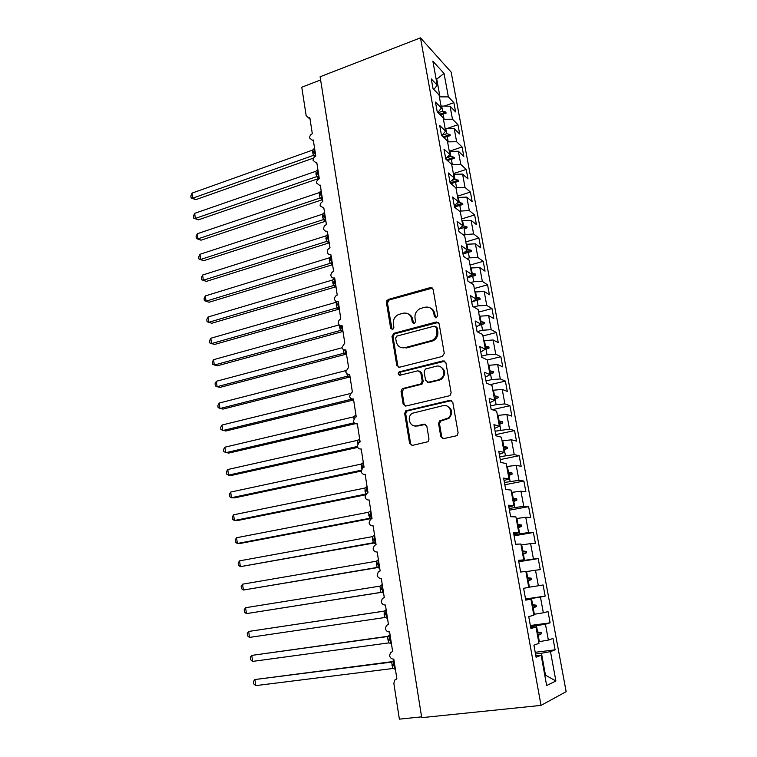 <?xml version="1.0" encoding="UTF-8"?>
<svg xmlns="http://www.w3.org/2000/svg" width="757" height="757" viewBox="0 0 757 757"><rect width="100%" height="100%" fill="white"/><g stroke="black" fill="none" stroke-linecap="round" stroke-linejoin="round"><path stroke-width="1.14" d="M436.316 317.751L437.697 315.565L433.127 289.373L430.326 287.594L388.104 299.498L386.42 302.488L390.659 328.235L392.817 329.409L393.886 327.365L393.337 324.015C392.949 319.709 394.643 316.558 398.428 314.562L402.932 313.247C407.531 312.48 410.464 314.41 411.723 319.038L412.3 322.406L414.23 323.684L415.593 321.526L415.016 318.148C414.609 313.833 416.312 310.663 420.116 308.629L424.772 307.257C429.456 306.471 432.446 308.402 433.752 313.067L434.338 316.473L436.316 317.751M440.782 436.543L443.659 438.587L456.074 435.89L457.19 435.332L458.099 432.749L452.8 402.327L449.904 400.339L405.809 410.786L404.683 413.483L409.594 443.365L412.395 445.39L428.036 441.719L429.001 439.117L426.825 426.191L423.996 424.185L416.757 425.822C410.048 427.677 406.244 417.069 412.234 413.284L443.015 405.667C449.649 403.755 453.822 413.956 448.059 418.082L439.571 420.92L438.558 423.56L440.782 436.543L443.148 438.644M420.476 37.85L320.107 76.76L421.715 717.664L541.018 705.401L566.151 691.671L451.163 72.142L420.476 37.85L541.018 705.401M442.287 356.452L444.264 353.33L439.126 323.826L436.297 321.98L393.895 333.288L391.994 336.354L396.763 365.347L399.497 367.23L442.287 356.452M445.911 362.773L451.134 392.741L450.037 395.447L449.128 395.864L405.903 406.017L403.131 404.058L401.049 391.426L402.279 388.663L420.996 383.856L422.207 381.083L420.788 372.681L417.987 370.769L400.084 375.217C397.993 374.829 397.652 373.731 399.081 371.924L443.053 360.862L445.911 362.773M518.63 560.852L523.759 559.868L518.536 560.322L520.655 572.037L525.86 571.403L528.774 587.413L523.607 588.303L525.755 600.14L530.903 599.071L533.846 615.252L528.727 616.577L530.903 628.547L535.994 627.033L538.975 643.374L533.912 645.153L536.098 657.246L541.141 655.278L535.767 655.401M535.208 652.307L555.099 649.837L552.998 638.463L548.371 640.081L545.447 624.222L530.534 626.55M538.681 641.756L548.371 640.081M320.608 79.949L301.769 87.216L306.15 115.575L308.601 117.922L309.831 117.723L312.319 133.734C310.512 134.576 309.613 135.995 309.622 138.011L312.206 140.177L313.284 139.988L315.792 156.15C313.975 156.973 313.076 158.402 313.086 160.427L315.849 162.641L316.776 162.462L319.303 178.766C317.476 179.579 316.568 181.008 316.577 183.052L319.539 185.295L320.287 185.134L322.842 201.589C321.006 202.393 320.097 203.813 320.107 205.876L323.845 208.024L326.418 224.63C324.564 225.416 323.655 226.835 323.665 228.917C324.176 230.63 325.292 231.405 327.024 231.216L330.024 247.88C328.16 248.646 327.242 250.075 327.261 252.166C327.809 253.983 329.002 254.759 330.828 254.484L333.667 271.347C331.793 272.094 330.866 273.523 330.885 275.633C331.481 277.554 332.739 278.33 334.66 277.961L337.225 295.06C335.408 295.836 334.518 297.255 334.537 299.318C335.152 301.267 336.43 302.062 338.37 301.702L340.745 319.038C339.032 319.851 338.19 321.242 338.237 323.23C338.852 325.198 340.139 326.012 342.088 325.671L344.795 343.063L341.965 347.359C342.58 349.356 343.877 350.188 345.845 349.866L348.57 367.429L345.722 371.725C346.346 373.74 347.652 374.601 349.639 374.289L352.383 392.022L351.541 392.353L349.526 396.318C350.15 398.362 351.466 399.232 353.462 398.948L356.235 416.852L355.222 417.268L353.358 421.147C353.992 423.21 355.317 424.109 357.323 423.844L360.124 441.918L358.95 442.429L357.228 446.214C357.872 448.305 359.206 449.223 361.221 448.977L364.051 467.23L362.726 467.835L361.136 471.526C361.789 473.636 363.123 474.582 365.158 474.355L368.016 492.779L366.539 493.479L365.082 497.075C365.735 499.213 367.088 500.178 369.132 499.98L372.018 518.583L370.41 519.387L369.075 522.879C369.728 525.046 371.091 526.03 373.144 525.86L376.059 544.643L374.318 545.532L373.097 548.939C373.759 551.124 375.131 552.137 377.204 551.985L380.146 570.958L378.282 571.942L377.156 575.254C377.828 577.459 379.21 578.499 381.291 578.367L384.272 597.528L382.294 598.607L381.263 601.824C381.935 604.058 383.326 605.127 385.427 605.023L388.436 624.374L386.354 625.537L385.408 628.66C386.089 630.922 387.489 632.019 389.609 631.934L392.637 651.474L390.461 652.723L389.6 655.77C390.281 658.06 391.691 659.177 393.82 659.12L396.886 678.859L394.615 680.183L393.858 683.42L399.374 719.15L421.592 716.86M530.354 625.509L550.112 622.841L548.03 611.58L543.346 612.792L540.451 597.084L525.613 599.374M533.694 614.372L543.346 612.792M525.538 598.976L545.163 596.109L543.1 584.962L538.369 585.776L535.502 570.22L525.907 571.658M528.746 587.262L538.369 585.776M518.791 561.741L538.227 558.6L533.439 559.016L530.61 543.621L521.043 544.974M518.706 561.259L533.439 559.016M513.729 533.817L518.782 532.597L513.511 532.625L515.612 544.226L520.863 544.018L523.759 559.868M514.088 535.824L533.392 532.502L528.566 532.531L525.765 517.286L516.227 518.554M513.889 534.726L528.566 532.531M508.874 507.067L513.861 505.6L508.543 505.222L510.625 516.7L515.924 516.908L518.782 532.597M509.442 510.161L528.613 506.651L523.74 506.301L520.958 491.208L511.458 492.391M509.13 508.467L523.74 506.301M504.077 480.572L508.997 478.878L503.623 478.093L505.685 489.448L511.032 490.072L513.861 505.6M504.834 484.745L523.882 481.055L518.961 480.335L516.208 465.385L506.736 466.482M504.417 482.464L518.961 480.335M499.327 454.342L504.171 452.421L498.759 451.238L500.793 462.489L506.196 463.502L508.997 478.878M500.273 459.565L519.188 455.705L514.221 454.616L511.495 439.817L502.061 440.829M499.752 456.708L514.221 454.616M494.614 428.377L499.402 426.229L493.942 424.658L495.958 435.795L501.399 437.196L504.171 452.421M495.75 434.622L514.542 430.591L509.537 429.153L506.84 414.486L497.434 415.432M495.125 431.206L509.537 429.153M489.959 402.667L494.671 400.302L489.173 398.352L491.17 409.367L496.649 411.165L499.402 426.229M492.211 409.707L509.944 405.714L504.891 403.926L502.222 389.41L492.845 390.271M490.555 405.951L496.138 404.683L504.891 403.926M485.341 377.204L489.997 374.63L484.452 372.302L486.429 383.212L491.955 385.379L494.671 400.302M490.148 384.67L505.383 381.083L500.292 378.945L497.642 364.571L488.303 365.347M486.013 380.941L491.567 379.626L500.292 378.945M398.437 372.548L400.425 372.056M443.886 361.203L444.624 361.013M480.771 351.986L485.36 349.204L479.777 346.517L481.736 357.313L487.3 359.849L489.997 374.63M487.328 360.01L500.869 356.679L495.74 354.21L493.119 339.969L483.808 340.669M481.528 356.168L487.044 354.796L495.74 354.21M476.238 327.024L480.771 324.034L475.15 320.977L477.09 331.67L482.692 334.575L485.36 349.204M482.947 335.947L496.393 332.503L491.227 329.702L488.625 315.593L479.351 316.227M477.08 331.632L482.559 330.213L491.227 329.702M471.762 302.289L476.229 299.1L470.561 295.703L472.482 306.292L478.131 309.547L480.771 324.034M478.604 312.111L491.965 308.553L486.76 305.431L484.187 291.454L474.932 292.013M473.768 307.03L478.112 305.856L486.76 305.431M386.903 300.444L389.117 299.829M431.074 288.01L431.992 287.755M467.324 277.8L471.725 274.413L466.028 270.665L467.93 281.15L473.617 284.755L476.229 299.1L479.929 298.088L476.56 297.359L475.557 291.842M474.298 288.502L487.574 284.831L482.332 281.377L479.787 267.543L470.561 268.025M470.343 282.683L473.712 281.736L482.332 281.377M462.924 253.548L467.277 249.961L461.533 245.883L463.416 256.263L469.141 260.209L471.725 274.413M470.031 265.101L483.221 261.316L477.941 257.56L475.424 243.849L466.236 244.265M466.785 258.582L469.359 257.844L477.941 257.56M458.572 229.522L462.858 225.747L457.086 221.337L458.95 231.614L464.703 235.891L467.277 249.961M465.81 241.918L478.916 238.029L473.598 233.96L471.1 220.382L461.94 220.732M463.152 234.736L473.598 233.96M454.257 205.724L458.487 201.769L452.677 197.028L454.522 207.21L460.322 211.809L462.858 225.747M461.619 218.943L474.648 214.95L469.302 210.588L466.823 197.123L457.692 197.407M459.452 211.127L469.302 210.588M449.98 182.144L454.162 178.009L448.314 172.956L450.141 183.033L455.969 187.963L458.487 201.769M457.474 196.177L470.419 192.079L465.035 187.424L462.574 174.091L453.481 174.309M455.714 187.745L465.035 187.424M445.75 158.79L449.866 154.485L443.99 149.11L445.807 159.093L451.664 164.335L454.162 178.009M453.358 173.618L466.227 169.426L460.805 164.477L458.373 151.258L449.308 151.409M451.73 164.666L460.805 164.477M449.866 154.485L447.396 140.934L441.501 135.389L439.713 125.492L445.618 131.169L441.728 135.598M449.28 151.268L462.073 146.972L456.622 141.739L454.209 128.643L445.173 128.728M447.567 141.862L456.622 141.739M445.618 131.169L443.176 117.751L437.243 111.904L435.474 102.11L441.416 108.081L437.783 112.424M446.895 128.539L457.957 124.716L452.478 119.209L450.084 106.235L455.582 111.904L453.878 102.668L448.362 96.877L444.047 73.438L436.761 79.125L435.985 78.293M443.451 119.265L452.478 119.209M441.416 108.081L438.994 94.786L433.032 88.645L431.272 78.936L437.243 85.2L433.846 89.477M444.198 106.103L453.878 102.668M439.372 96.877L448.362 96.877M544.785 675.263L545.475 675.187L541.473 653.263L535.511 653.991M541.473 653.263L550.49 651.635L555.099 649.837M550.112 622.841L545.447 624.222M535.994 627.033L530.695 627.411M545.163 596.109L540.451 597.084M530.903 599.071L525.67 599.705M538.227 558.6L540.271 569.643L535.502 570.22M533.392 532.502L535.417 543.431L530.61 543.621M528.613 506.651L530.619 517.476L525.765 517.286M523.882 481.055L525.86 491.776L520.958 491.208M519.188 455.705L521.147 466.321L516.208 465.385M514.542 430.591L516.492 441.104L511.495 439.817M509.944 405.714L511.864 416.132L506.84 414.486M505.383 381.083L507.294 391.397L502.222 389.41M500.869 356.679L502.762 366.899L497.642 364.571M496.393 332.503L498.267 342.628L493.119 339.969M491.965 308.553L493.819 318.583L488.625 315.593M487.574 284.831L489.41 294.766L484.187 291.454M483.221 261.316L485.048 271.167L479.787 267.543M478.916 238.029L480.723 247.785L475.424 243.849M474.648 214.95L476.437 224.621L471.1 220.382M470.419 192.079L472.188 201.665L466.823 197.123M466.227 169.426L467.977 178.917L462.574 174.091M462.073 146.972L463.814 156.377L458.373 151.258M457.957 124.716L459.679 134.036L454.209 128.643M544.832 675.49L545.475 675.187L555.893 680.988L550.49 651.635M555.893 680.988L546.658 685.539L541.141 655.278M437.243 85.2L432.862 61.185L444.047 73.438M536.921 632.104L537.602 632.01L536.458 625.746M539.363 641.671L538.218 635.388L541.369 633.808L541.123 632.436L537.602 632.01M537.536 635.473L538.218 635.388M531.944 604.815L532.625 604.72L531.49 598.513M534.366 614.277L533.231 608.051L536.382 606.527L536.136 605.165L532.625 604.72M532.559 608.155L533.231 608.051M527.023 577.799L527.695 577.695L526.579 571.554M529.417 587.158L528.301 580.998L531.433 579.512L531.187 578.168L527.695 577.695M527.629 581.102L528.301 580.998M522.15 551.049L522.813 550.945L521.705 544.86M524.525 560.312L523.409 554.209L526.541 552.771L526.295 551.446L522.813 550.945M522.746 554.323L523.409 554.209M517.324 524.573L517.987 524.45L516.889 518.431M519.681 533.732L518.573 527.695L521.696 526.295L521.459 524.98L517.987 524.45M517.911 527.809L518.573 527.695M512.546 498.352L513.199 498.229L512.111 492.268M514.874 507.417L513.785 501.437L516.899 500.084L516.662 498.778L513.199 498.229M513.132 501.56L513.785 501.437M507.815 472.387L508.467 472.254L507.389 466.359M510.123 481.357L509.045 475.434L512.148 474.119L511.912 472.832L508.467 472.254M508.392 475.557L509.045 475.434M503.121 446.677L503.774 446.535L502.705 440.697M505.421 455.544L504.342 449.686L507.445 448.418L507.209 447.132L503.774 446.535M503.698 449.819L504.342 449.686M498.484 421.214L499.128 421.072L498.068 415.281M500.756 429.995L499.696 424.185L502.78 422.955L502.553 421.687L499.128 421.072M499.052 424.327L499.696 424.185M493.886 395.996L494.529 395.854L493.479 390.12M496.138 404.683L495.087 398.939L498.172 397.747L497.936 396.498L494.529 395.854M494.453 399.081L495.087 398.939M489.334 371.025L489.968 370.873L488.937 365.196M491.567 379.626L490.527 373.93L493.602 372.775L493.375 371.536L489.968 370.873M489.893 374.081L490.527 373.93M484.83 346.29L485.464 346.129L484.433 340.508M487.044 354.796L486.013 349.157L489.069 348.05L488.852 346.82L485.464 346.129M485.048 349.403L486.013 349.157M480.364 321.791L480.988 321.63L479.976 316.057M482.559 330.213L481.537 324.63L484.594 323.551L484.366 322.34L480.988 321.63M478.859 325.321L481.537 324.63M475.945 297.529L476.56 297.359M478.112 305.856L477.109 300.33L480.146 299.289L479.929 298.088M473.059 301.428L477.109 300.33M471.564 273.495L472.179 273.315L471.185 267.855M473.712 281.736L472.718 276.258L475.746 275.255L475.528 274.062L472.179 273.315M467.552 277.705L472.718 276.258M467.22 249.678L467.835 249.498L466.851 244.085M469.359 257.844L468.365 252.412L471.393 251.447L471.176 250.264L467.835 249.498M463 253.974L468.365 252.412M462.262 226.286L463.53 225.908L462.555 220.542M465.044 234.168L464.06 228.794L467.078 227.866L466.861 226.693L463.53 225.908M467.078 227.866L464.06 228.794M456.935 203.264L459.272 202.535L458.297 197.217M460.758 210.72L459.792 205.393L462.801 204.504L462.584 203.34L459.272 202.535M454.493 207.04L459.792 205.393M451.787 180.431L455.042 179.371L454.086 174.11M456.528 187.49L455.563 182.2L458.562 181.349L458.354 180.194L455.042 179.371M450.926 183.696L455.563 182.2M446.81 157.778L450.86 156.425L449.913 151.211M452.326 164.468L451.371 159.235L454.361 158.412L454.153 157.267L450.86 156.425M447.425 160.55L451.371 159.235M441.965 135.323L446.715 133.696L445.769 128.529M448.163 141.663L447.217 136.478L450.207 135.683L449.999 134.557L446.715 133.696M443.876 137.623L447.217 136.478M438.114 112.755L442.608 111.165L441.672 106.046L441.085 106.254M444.047 119.057L443.11 113.919L446.081 113.171L445.882 112.045L442.608 111.165M440.3 114.913L443.11 113.919M441.672 106.046L450.084 106.235M439.959 96.669L436.761 79.125L436.174 79.334M439.628 114.25L445.882 112.045M443.129 136.913L449.999 134.557M446.583 159.793L454.153 157.267M450.112 182.863L458.354 180.194M454.295 205.932L462.584 203.34M459.272 228.993L466.861 226.693M464.666 252.166L471.176 250.264M462.991 253.907L471.393 251.447M470.305 275.539L475.528 274.062M467.835 277.488L475.746 275.255M473.513 301.097L480.146 299.289M480.638 323.315L484.366 322.34M479.522 324.876L484.594 323.551M485.095 347.756L488.852 346.82M485.322 348.986L489.069 348.05M489.599 372.444L493.375 371.536M489.826 373.684L493.602 372.775M494.141 397.368L497.936 396.498M494.368 398.617L498.172 397.747M498.721 422.529L502.553 421.687M498.958 423.797L502.78 422.955M503.358 447.936L507.209 447.132M503.585 449.213L507.445 448.418M508.032 473.598L511.912 472.832M508.269 474.885L512.148 474.119M512.754 499.506L516.662 498.778M512.991 500.812L516.899 500.084M517.523 525.67L521.459 524.98M517.76 526.986L521.696 526.295M522.339 552.099L526.295 551.446M522.585 553.424L526.541 552.771M527.203 578.783L531.187 578.168M527.449 580.127L531.433 579.512M532.114 605.742L536.136 605.165M532.36 607.095L536.382 606.527M537.082 632.966L541.123 632.436M537.328 634.338L541.369 633.808M435.71 317.798L434.698 313.549C434.168 310.919 432.749 309.074 430.44 308.023M408.297 313.909C410.701 314.912 412.168 316.776 412.716 319.501L413.719 323.741M432.474 288.105L389.126 299.999L387.452 302.98L392.117 329.569M438.331 322.416L394.511 333.875L393.015 336.77L397.785 365.707L398.769 367.296M436.24 327.45L434.263 326.153L396.715 336.146L395.674 338.18L396.261 341.738C397.491 346.384 400.415 348.352 405.023 347.662L432.389 340.309C435.814 338.161 437.309 335.077 436.865 331.055L436.24 327.45L437.186 327.904L435.795 326.56M401.172 347.595L405.023 347.662M437.186 327.904L437.811 331.5C438.246 335.512 436.761 338.587 433.345 340.735L406.026 348.059M419.766 371.072L421.772 373.031L423.182 381.414L421.98 384.178L404.001 388.672L402.071 391.729L404.143 404.342L405.326 406.083M444.936 361.203L400.529 372.094L399.762 375.264M438.435 379.768L440.555 378.831C446.885 375.046 443.006 364.174 436.108 366.265L425.396 369.047L424.128 371.857L425.557 380.269L428.377 382.2L441.501 379.172C446.128 374.195 445.731 370.031 440.3 366.691M427.601 382.257L428.377 382.2M439.382 380.099L429.342 382.531M446.696 405.922C452.431 408.846 453.197 412.981 448.986 418.328L440.527 421.166L439.514 423.806L441.728 436.751M414.552 425.907L416.757 425.822M425.519 424.365L417.75 426.049M451.598 400.585L406.821 411.051L405.695 413.748L410.606 443.555L412.016 445.447M195.751 199.659L191.105 197.918L192.713 198.154L313.398 155.393L312.49 150.141L192.06 193.111L192.713 198.154L195.751 199.659L313.625 158.033M314.751 156.727L313.322 155.44L315.65 156.207M314.316 148.429L313.975 151.381L314.95 150.728M312.65 152.535L313.975 151.381L315.584 155.081L315.622 156.141L314.761 155.923L315.186 156.425M313.398 155.393L315.584 155.081M312.584 150.113L314.524 148.268M191.105 197.918L190.849 195.912L192.06 193.111M198.372 219.842L193.707 218.139L195.334 218.423L316.681 176.618L315.858 171.29L194.681 213.342L195.334 218.423L198.372 219.842L319.208 178.349L316.596 176.665L318.517 177.043L317.902 177.081L319.199 178.094M317.609 169.625L317.268 172.615L318.252 171.981M315.924 173.732L317.268 172.615L319.132 177.677M316.681 176.618L318.877 176.343M315.858 171.29L317.817 169.473M193.707 218.139L193.451 216.105L194.681 213.342M201.012 240.196L196.337 238.512L197.974 238.862L319.993 198.022L319.161 192.656L197.312 233.733L197.974 238.862L201.012 240.196L322.52 199.659L319.899 198.05M320.94 191.001L320.58 194.038L321.574 193.423M319.227 195.117L320.58 194.038L322.208 197.795L322.283 198.873L321.063 198.429L322.51 199.46M319.993 198.022L322.208 197.795M319.161 192.656L321.129 190.859M196.337 238.512L196.072 236.468L197.312 233.733M203.671 260.711L198.987 259.055L200.633 259.462L323.334 219.615L322.491 214.203L199.971 254.295L200.633 259.462L203.671 260.711L325.851 221.158L323.239 219.644M324.27 212.575L323.93 215.641L324.933 215.045M322.567 216.682L323.93 215.641L325.567 219.426L325.633 220.486L324.233 219.965L325.851 221.006M323.334 219.615L325.567 219.426M322.491 214.203L324.479 212.424M198.987 259.055L198.722 256.992L199.971 254.295M206.358 281.386L201.655 279.768L203.321 280.232L326.702 241.398L325.86 235.929L202.649 275.028L203.321 280.232L206.358 281.386L329.219 242.836L326.617 241.445L327.772 241.474L329.229 242.732M327.639 234.339L327.308 237.433L328.311 236.865M325.926 238.427L327.308 237.433L329.181 242.477M326.702 241.398L328.945 241.246M325.86 235.929L327.857 234.187M201.655 279.768L201.381 277.696L202.649 275.028M209.064 302.242L204.343 300.652L206.027 301.172L330.099 263.37L329.153 257.882L205.346 295.921L206.027 301.172L209.064 302.242L332.607 264.704L330.014 263.408L332.578 264.695M331.027 256.301L330.714 259.414L331.727 258.866M329.323 260.37L330.714 259.414L332.597 264.448M330.099 263.37L332.361 263.256M329.248 257.853L331.254 256.131M204.343 300.652L204.078 298.561L205.346 295.921M208.071 316.994L206.784 319.596L207.058 321.706L208.752 322.293L333.44 285.559L332.673 279.967L208.071 316.994L208.752 322.293L211.79 323.258L336.032 286.761L333.44 285.569L335.862 286.43L334.149 281.595L335.171 281.065M333.525 285.531L336.051 286.733M332.673 279.967L334.689 278.273L334.149 281.595L332.739 282.503M333.951 285.446L335.805 285.455M210.815 338.247L209.519 340.801L209.793 342.93L211.506 343.583L336.988 307.891L336.117 302.28L210.815 338.247L211.506 343.583L214.543 344.454L339.486 309.007L336.903 307.929L339.335 308.799L337.613 303.964L338.644 303.462M336.988 307.891L339.278 307.853M336.117 302.28L336.884 301.835M339.675 327.355L341.114 326.532L342.836 331.377L340.385 330.478L342.93 331.452L217.316 365.83L212.556 364.344L212.272 362.196L213.588 359.67L214.278 365.054L340.385 330.468L339.552 325.264M213.588 359.67L339.136 324.914M341.114 326.532L342.117 325.822M340.48 330.44L342.789 330.449M344.738 349.961L346.365 354.144L220.107 387.376L217.079 386.704L215.338 385.928L215.054 383.761L216.379 381.273L217.079 386.704L344 353.197L343.091 349.27M346.318 354.087L343.905 353.235L346.365 354.144M216.379 381.273L342.069 347.766M344 353.197L346.327 353.245M349.829 376.995L222.927 409.111L218.139 407.692L217.855 405.506L219.189 403.065L219.899 408.534L347.548 376.153L346.829 373.636M349.762 376.929L347.454 376.191L349.923 377.109L349.895 376.248L348.845 376.144L350.094 377.27M219.189 403.065L345.769 370.618M347.548 376.153L348.845 376.144M353.32 400.065L225.775 431.026L220.968 429.645L220.684 427.44L222.028 425.027L222.738 430.553L351.134 399.317L350.756 398.362M353.339 399.98L351.03 399.336M222.028 425.027L350.217 393.583M351.134 399.317L353.491 399.459L353.519 400.292L351.04 399.346M355.374 423.683L228.642 453.121L223.826 451.778L223.533 449.554L224.886 447.188L225.614 452.752L354.191 422.813M224.886 447.188L353.737 416.852L355.932 414.893M353.831 418.782L353.841 416.823M357.711 447.415L231.528 475.415L228.5 475.15L226.703 474.1L226.409 471.866L227.781 469.529L228.5 475.15L357.304 446.507M227.781 469.529L357.474 440.356L359.603 438.861L358.95 441.094M357.692 443.857L357.474 440.356M415.763 426.172L417.031 425.879M424.261 424.251L424.753 424.138M361.117 471.109L234.452 497.888L231.424 497.737L229.598 496.611L229.314 494.359L230.686 492.069L231.424 497.737L361.212 470.248M230.686 492.069L361.146 464.098L363.294 462.631L362.754 466.246L363.852 465.915M361.676 469.018L361.146 464.098M363.265 462.149L363.294 462.631M233.629 514.798L232.238 517.05L232.531 519.321L234.367 520.513L365.792 494.084L364.855 488.057L233.629 514.798L234.367 520.513L237.395 520.561L365.48 494.832M366.984 486.098L366.473 490.281L367.58 489.978M364.855 488.057L367.013 486.619M236.591 537.725L235.181 539.93L235.484 542.23L237.329 543.488L369.539 518.318L368.593 512.234L236.591 537.725L237.329 543.488L240.357 543.422L371.034 518.573M370.712 518.441L369.435 518.337M370.731 510.265L370.23 514.533L371.346 514.249M368.687 514.968L370.23 514.533L371.025 517.618M369.539 518.318L371.469 518.744M368.593 512.234L370.769 510.833M239.572 560.852L238.162 563.009L238.455 565.328L240.329 566.662L373.22 542.788L372.368 536.637L239.572 560.852L240.329 566.662L374.668 542.92M374.289 542.816L373.22 542.788M374.516 534.66L374.024 539.003L375.15 538.757M372.463 539.391L374.024 539.003L375.784 543.838M373.315 542.769L375.794 543.195M372.368 536.637L374.564 535.265M242.59 584.177L241.161 586.297L241.464 588.634L243.347 590.044L377.137 567.457L376.182 561.259L242.59 584.177L243.347 590.044L378.122 567.513M377.743 567.447L379.456 568.337M378.33 559.272L377.857 563.71L378.983 563.482M376.267 564.041L377.857 563.71L379.617 568.535M377.137 567.457L379.626 567.93M376.182 561.259L378.386 559.925M245.628 607.71L244.189 609.782L244.492 612.139L246.394 613.624L380.885 592.381L379.919 586.126L245.628 607.71L246.394 613.624L381.49 592.362M382.19 584.111L381.717 588.634L382.862 588.444M380.118 588.918L381.717 588.634L383.487 593.46M380.989 592.362L383.496 592.892M380.023 586.117L382.247 584.811M249.469 637.413L384.878 617.513L384.007 611.173L248.693 631.442L249.469 637.413L247.548 635.842L247.236 633.467L248.693 631.442L384.282 611.098M386.079 609.186L385.616 613.804L386.77 613.634M383.998 614.022L385.616 613.804L387.385 618.62M384.878 617.513L387.404 618.091M383.903 611.202L386.146 609.934M388.691 636.183L251.788 655.392L252.573 661.41L388.805 642.892L387.915 639.362L387.716 636.533L388.332 636.363M252.573 661.41L250.633 659.763L250.321 657.369L251.788 655.392L387.716 636.533L389.789 634.953M389.997 634.489L389.552 639.201L390.707 639.069M387.915 639.362L389.552 639.201L391.322 644.018M388.805 642.892L391.35 643.516M387.821 636.514L390.073 635.293M392.93 661.552L254.91 679.549L255.696 685.624L392.769 668.507L391.672 662.091L392.59 661.779M255.696 685.624L253.737 683.902L253.425 681.48L254.91 679.549L391.672 662.091L393.754 660.483M393.962 660.028L393.517 664.835L394.69 664.731M391.871 664.949L393.517 664.835L395.334 669.188L394.615 668.98M392.769 668.507L395.334 669.188M391.776 662.072L394.047 660.889M434.698 313.549L433.752 313.067M413.284 322.87L412.3 322.406M412.716 319.501L411.723 319.038M391.681 328.68L390.659 328.235M387.452 302.98L386.42 302.488M389.344 299.933L388.313 299.431M431.282 288.124L430.326 287.594M435.284 316.946L434.338 316.473M397.785 365.707L396.763 365.347M393.015 336.77L391.994 336.354M394.917 333.723L393.895 333.288M437.243 322.444L436.297 321.98M431.537 341.445L430.572 341.029M437.811 331.5L436.865 331.055M404.143 404.342L403.131 404.058M402.071 391.729L401.049 391.426M404.001 388.672L402.989 388.36M421.233 384.499L420.249 384.178M423.182 381.414L422.207 381.083M421.772 373.031L420.788 372.681M400.529 372.094L399.516 371.744M443.99 361.24L443.053 360.862M439.514 423.806L438.558 423.56M441.501 420.703L440.555 420.457M446.318 419.615L445.371 419.369M424.97 424.422L423.996 424.185M410.606 443.555L409.594 443.365M405.695 413.748L404.683 413.483M407.635 410.682L406.623 410.417M450.831 400.633L449.904 400.339M314.6 148.476L315.054 151.362M312.745 153.169L314.675 151.495L315.537 154.485M317.893 169.691L318.347 172.624M316.019 174.375L317.978 172.747L318.829 175.747M321.214 191.086L321.678 194.066M319.331 195.76L321.299 194.189L322.16 197.199M319.908 198.069L322.454 199.091M324.564 212.67L325.027 215.698M322.662 217.325L324.658 215.821L325.519 218.839M323.248 219.662L325.803 220.684M327.942 234.443L328.415 237.518M326.03 239.089L328.036 237.641L328.907 240.66M331.348 256.405L331.831 259.528M329.418 261.033L331.452 259.642L332.323 262.679M334.783 278.557L335.275 281.736M332.843 283.175L334.887 281.85L335.767 284.887M338.142 301.759L338.748 304.134M336.297 305.506L338.36 304.238L339.24 307.285M339.448 309.007L337.915 307.787M336.193 304.834L337.613 303.964M342.259 326.731L342.155 326.049M339.779 328.036L341.871 326.835L342.751 329.891M345.457 349.942L346.28 352.696M344.747 349.961L343.3 350.765M343.186 350.084L344.019 349.8M349.356 374.346L349.857 375.699M356.055 415.659L355.951 416.927M359.707 439.23L359.726 442.031M357.559 443.025L358.534 442.76M448.523 417.675L448.674 418.564M363.398 463.019L363.966 466.634M361.231 466.795L362.754 466.246L363.672 467.334M361.344 467.504L362.868 466.965M367.126 487.025L367.694 490.697M364.94 490.773L366.473 490.281L366.587 491.009L367.287 490.782L367.779 492.835M365.054 491.492L366.587 491.009M370.883 511.249L371.46 514.987M368.801 515.697L371.053 515.063L371.952 518.176M369.444 518.337L371.384 518.772M374.677 535.701L375.264 539.495M372.576 540.129L374.857 539.571L375.756 542.684M373.229 542.788L375.642 543.658M378.5 560.379L379.106 564.23M376.39 564.779L378.689 564.296L379.598 567.428M378.103 559.754L377.696 560.379M382.37 585.275L382.976 589.192M380.232 589.665L382.559 589.258L383.468 592.4M381.963 584.584L381.424 585.36M386.269 610.416L386.884 614.4M384.121 614.779L386.467 614.457L387.385 617.598M386.43 617.797L387.556 618.743M390.205 635.785L390.83 639.835M388.038 640.129L390.413 639.892L391.331 643.043M390.517 643.27L391.501 644.15M394.179 661.4L394.813 665.507M391.994 665.715L394.388 665.564L395.315 668.715M310.029 118.991L308.601 117.922M313.455 141.067L312.206 140.177M316.909 163.361L315.849 162.641M320.4 185.853L319.539 185.295M323.92 208.554L323.258 208.156M389.126 299.999L388.104 299.498M394.511 333.875L393.489 333.44M433.345 340.735L432.389 340.309M403.292 388.975L402.279 388.663M421.98 384.178L420.996 383.856M400.103 372.264L399.081 371.924M441.501 379.172L440.555 378.831M440.527 421.166L439.571 420.92M448.986 418.328L448.059 418.082M406.821 411.051L405.809 410.786M336.032 286.619L333.998 285.446M343.006 331.538L341.568 330.364M346.536 354.304L345.201 353.15M353.689 400.434L352.516 399.346M375.955 543.961L375.075 543.053M379.787 568.658L378.945 567.778M383.657 593.583L382.843 592.74M395.476 669.784L394.766 669.046"/></g></svg>
